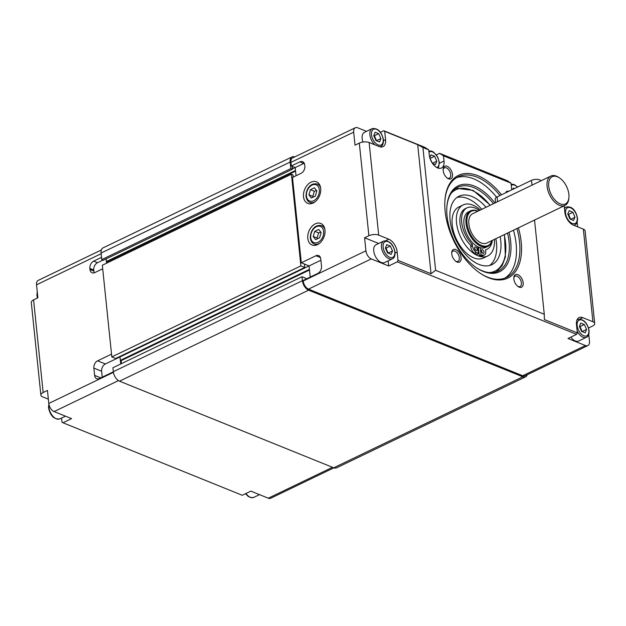<?xml version="1.0" encoding="UTF-8"?>
<svg xmlns="http://www.w3.org/2000/svg" width="626" height="626" viewBox="0 0 626 626"><rect width="100%" height="100%" fill="white"/><g stroke="black" fill="none" stroke-linecap="round" stroke-linejoin="round"><path stroke-width="0.94" d="M294.729 156.915A8.138 4.656 64.3 0 0 292.06 156.907L102.985 247.912A8.138 4.656 64.3 0 0 101.076 253.053L101.756 259.61L103.306 260.236L292.389 169.231L292.084 166.32L295.19 167.572L292.358 168.934M292.06 156.907A8.138 4.656 64.3 0 0 290.159 162.048L290.832 168.605L101.756 259.61M290.832 168.605L292.389 169.231M106.584 263.186L106.146 258.874L106.412 261.496L107.187 261.809L107.296 262.842M293.203 177.111L292.968 174.85L291.419 174.224L300.887 265.901L304.768 267.474L304.416 264.039L309.072 265.925L301.309 262.787L292.491 177.448L301.09 173.316A5.814 4.038 -68 0 0 304.846 166.039L304.737 164.998A5.814 4.038 -68 0 0 302.624 161.68A5.814 4.038 -68 0 0 299.901 161.868L291.309 166L295.19 167.572L295.488 170.483L106.412 261.496M295.558 171.141L107.187 261.809M291.419 174.224L102.335 265.228L111.811 356.914L115.693 358.479L304.768 267.474M300.887 265.901L111.811 356.914M120.349 360.365L309.424 269.36L309.072 265.925L119.996 356.93L119.409 356.695L119.996 356.93L120.349 360.365L121.123 360.678L121.428 363.643M309.494 270.009L121.123 360.678M305.973 279.11L305.887 278.296L302.006 276.731L112.93 367.736L113.337 371.688A8.138 4.656 64.3 0 0 119.527 381.171L333.744 467.802A8.138 4.656 64.3 0 0 336.522 467.849L525.597 376.844A8.138 4.656 64.3 0 0 527.256 374.755M302.006 276.731L302.421 280.683A8.138 4.656 64.3 0 0 308.602 290.167L522.82 376.789A8.138 4.656 64.3 0 0 525.597 376.844M102.241 377.173L101.623 371.234A5.814 4.038 -68 0 1 105.387 363.964L119.996 356.93L120.724 363.98M105.387 363.964L97.625 360.826L111.522 354.136M102.703 268.797L94.823 272.592A5.814 4.038 -68 0 1 92.1 272.779A5.814 4.038 -68 0 1 89.987 269.462L89.878 268.421L93.759 269.986A5.814 4.038 -68 0 1 97.515 262.717L102.961 260.095M94.362 272.787A5.814 4.038 -68 0 1 93.869 271.027L93.759 269.986M97.515 262.717L93.634 261.144L101.522 257.349M93.634 261.144A5.814 4.038 -68 0 0 89.878 268.421M97.625 360.826A5.814 4.038 -68 0 0 93.861 368.096L101.623 371.234M100.786 377.877L94.612 375.381L93.861 368.096M94.612 375.381A5.814 4.038 -68 0 0 96.733 378.707A5.814 4.038 -68 0 0 99.448 378.519L113.353 371.821M101.326 250.001L38.17 280.401A6.98 3.991 64.3 0 0 36.535 284.807L37.881 297.812L33.585 299.885A6.98 3.052 174.1 0 0 31.3 302.483L40.87 395.1A6.98 3.052 -5.9 0 1 43.155 392.502L47.451 390.436L48.797 403.441A6.98 3.991 64.3 0 0 54.102 411.572L71.56 418.63L62.968 422.769L61.997 422.143L61.575 418.043M40.87 395.1A6.98 3.052 -5.9 0 0 42.654 396.868L48.358 399.169M332.508 467.301L268.319 498.202L250.854 491.136L242.254 495.276L62.968 422.769M268.319 498.202A6.98 3.991 64.3 0 0 270.698 498.241L333.854 467.841M478.585 248.718A19.774 11.315 -115.7 0 1 477.841 248.499M477.935 211.173A19.774 11.315 64.3 0 0 477.388 210.939A19.774 11.315 64.3 0 0 470.642 210.813A19.774 11.315 64.3 0 0 467.043 228.404A19.774 11.315 64.3 0 0 481.042 246.315A19.774 11.315 64.3 0 0 487.795 246.441A19.774 11.315 64.3 0 0 492.059 240.517M470.642 210.813L468.577 211.807A19.774 11.315 64.3 0 0 464.727 228.474A19.774 11.315 64.3 0 0 477.654 246.691A19.774 11.315 64.3 0 0 478.984 247.309A19.774 11.315 64.3 0 0 480.291 247.755A19.774 11.315 64.3 0 0 485.729 247.434L487.795 246.441M491.919 240.587A19.077 10.916 -115.7 0 1 481.496 245.447A19.077 10.916 -115.7 0 1 467.019 223.349A19.077 10.916 -115.7 0 1 477.795 211.244M559.542 177.94L558.736 177.408A16.284 9.32 64.3 0 0 556.436 176.164A16.284 9.32 64.3 0 0 550.88 176.062A16.284 9.32 64.3 0 0 547.922 190.554A16.284 9.32 64.3 0 0 559.448 205.305A16.284 9.32 64.3 0 0 565.004 205.406A16.284 9.32 64.3 0 0 568.854 198.426L568.94 197.464A15.118 8.654 -115.7 0 1 560.2 203.849A15.118 8.654 -115.7 0 1 548.712 186.243A15.118 8.654 -115.7 0 1 557.406 176.79A15.118 8.654 -115.7 0 1 559.542 177.94A15.118 8.654 -115.7 0 1 568.94 197.464M550.88 176.062L472.669 213.709A16.284 9.32 64.3 0 0 469.711 228.193A16.284 9.32 64.3 0 0 481.238 242.951A16.284 9.32 64.3 0 0 486.793 243.052L565.004 205.406M447.027 177.925A5.72 3.271 64.3 0 0 449.374 178.144A5.72 3.271 64.3 0 0 450.704 174.537A5.72 3.271 64.3 0 0 448.271 169.255A5.72 3.271 64.3 0 0 444.413 167.838A5.72 3.271 64.3 0 0 443.122 169.81M455.626 261.175A5.72 3.271 64.3 0 0 457.974 261.394A5.72 3.271 64.3 0 0 459.312 257.787A5.72 3.271 64.3 0 0 456.878 252.513A5.72 3.271 64.3 0 0 453.013 251.089A5.72 3.271 64.3 0 0 451.722 253.06M517.718 286.285A5.72 3.271 64.3 0 0 520.065 286.505A5.72 3.271 64.3 0 0 521.403 282.897A5.72 3.271 64.3 0 0 518.97 277.623A5.72 3.271 64.3 0 0 515.104 276.199A5.72 3.271 64.3 0 0 513.813 278.171M315.324 223.811A11.628 8.075 112 0 1 320.762 223.435A11.628 8.075 112 0 1 324.886 233.631A11.628 8.075 112 0 1 317.476 244.625A11.628 8.075 112 0 1 312.045 245.001A11.628 8.075 112 0 1 307.914 234.805A11.628 8.075 112 0 1 315.324 223.811M311.028 182.182A11.628 8.075 112 0 1 316.459 181.806A11.628 8.075 112 0 1 320.59 192.002A11.628 8.075 112 0 1 313.18 202.996A11.628 8.075 112 0 1 307.742 203.372A11.628 8.075 112 0 1 303.618 193.176A11.628 8.075 112 0 1 311.028 182.182M507.545 233.06A46.52 26.621 -115.7 0 1 509.055 241.761A46.52 26.621 -115.7 0 1 498.186 271.121A46.52 26.621 -115.7 0 1 476.136 267.552M446.87 206.752A46.52 26.621 -115.7 0 1 457.841 187.291A46.52 26.621 -115.7 0 1 493.421 203.724M494.916 202.996A47.686 27.286 64.3 0 0 446.901 206.267A47.686 27.286 64.3 0 0 447.05 215.923A47.686 27.286 64.3 0 0 476.535 267.826A47.686 27.286 64.3 0 0 510.691 241.659A47.686 27.286 64.3 0 0 509.04 232.34M516.904 228.56A55.824 31.942 -115.7 0 1 519.564 242.207A55.824 31.942 -115.7 0 1 506.52 277.435A55.824 31.942 -115.7 0 1 479.97 273.108M504.759 278.179A55.824 31.942 64.3 0 0 516.129 243.858A55.824 31.942 64.3 0 0 513.461 230.211M501.496 194.803A56.989 32.607 64.3 0 0 444.961 199.804A56.989 32.607 64.3 0 0 445.141 211.345A56.989 32.607 64.3 0 0 480.377 273.374A56.989 32.607 64.3 0 0 521.2 242.105A56.989 32.607 64.3 0 0 518.391 227.841M432.433 163.339L429.96 158.276M570.677 219.335L568.604 214.397L567.899 214.209M577.149 331.068A9.883 5.657 64.3 0 0 583.041 337.234A9.883 5.657 64.3 0 0 586.413 337.289L578.682 341.014A9.883 5.657 -115.7 0 1 575.31 340.951A9.883 5.657 -115.7 0 1 570.826 337.124M388.151 253.17L386.015 248.131L385.389 248.006M392.377 258.828L384.646 262.544A9.883 5.657 -115.7 0 1 381.273 262.482A9.883 5.657 -115.7 0 1 374.27 253.53A9.883 5.657 -115.7 0 1 376.07 244.735L383.801 241.01A9.883 5.657 64.3 0 0 381.492 247.247A9.883 5.657 64.3 0 0 389.004 258.765A9.883 5.657 64.3 0 0 392.377 258.828C394.231 258.186 395.131 255.964 395.069 252.153C393.245 244.062 389.489 240.353 383.801 241.01M500.174 236.612A37.959 21.722 -115.7 0 1 491.895 264.649A37.959 21.722 -115.7 0 1 469.735 258.577A37.959 21.722 -115.7 0 1 450.579 223.631A37.959 21.722 -115.7 0 1 458.968 196.243A37.959 21.722 -115.7 0 1 481.136 202.315A37.959 21.722 -115.7 0 1 486.05 207.269M456.925 197.48A37.959 21.722 -115.7 0 1 476.832 204.389A37.959 21.722 -115.7 0 1 481.754 209.334M480.33 210.023A28.334 16.213 64.3 0 0 479.688 209.452A28.334 16.213 64.3 0 0 463.146 204.921A28.334 16.213 64.3 0 0 456.886 225.36A28.334 16.213 64.3 0 0 471.182 251.441A28.334 16.213 64.3 0 0 487.724 255.971A28.334 16.213 64.3 0 0 494.446 239.367M463.146 204.921L458.85 206.987A28.334 16.213 64.3 0 0 452.582 227.426A28.334 16.213 64.3 0 0 466.886 253.507A28.334 16.213 64.3 0 0 483.428 258.045L487.724 255.971M492.349 240.376A22.99 13.154 -115.7 0 1 487.012 249.258A22.99 13.154 -115.7 0 1 485.557 249.782L485.713 251.261A5.931 3.396 -115.7 0 1 484.328 255.001A5.931 3.396 -115.7 0 1 482.982 255.165L481.026 254.829L479.305 255.658L478.483 247.747L479.211 247.403M478.499 247.88A18.843 10.783 -115.7 0 1 477.755 247.661M482.31 252.943A1.98 1.135 64.3 0 0 482.31 252.927A1.98 1.135 64.3 0 0 481.386 251.026A1.98 1.135 -115.7 0 1 481.848 249.79A1.98 1.135 -115.7 0 1 483.186 250.275A1.98 1.135 -115.7 0 1 484.031 252.106A1.98 1.135 -115.7 0 1 483.569 253.35A1.98 1.135 -115.7 0 1 482.231 252.857A1.98 1.135 -115.7 0 1 481.386 251.034M475.447 250.165A1.98 1.135 64.3 0 0 475.447 250.157A1.98 1.135 64.3 0 0 474.524 248.248M474.531 248.264A1.98 1.135 -115.7 0 1 474.993 247.012A1.98 1.135 -115.7 0 1 476.323 247.505A1.98 1.135 -115.7 0 1 477.168 249.328A1.98 1.135 -115.7 0 1 476.707 250.572A1.98 1.135 -115.7 0 1 475.369 250.087A1.98 1.135 -115.7 0 1 474.531 248.264M505.581 192.831A6.98 3.991 -115.7 0 1 508.852 191.266M443.169 170.655A6.98 3.991 -115.7 0 1 443.145 169.247A6.98 3.991 -115.7 0 1 447.731 166.563A6.98 3.991 -115.7 0 1 452.481 174.427A6.98 3.991 -115.7 0 1 447.48 178.254A6.98 3.991 -115.7 0 1 443.169 170.655M451.769 253.913A6.98 3.991 -115.7 0 1 451.745 252.497A6.98 3.991 -115.7 0 1 456.338 249.821A6.98 3.991 -115.7 0 1 461.08 257.677A6.98 3.991 -115.7 0 1 456.088 261.511A6.98 3.991 -115.7 0 1 451.769 253.913M513.86 279.024A6.98 3.991 -115.7 0 1 513.836 277.608A6.98 3.991 -115.7 0 1 518.43 274.931A6.98 3.991 -115.7 0 1 523.172 282.788A6.98 3.991 -115.7 0 1 518.179 286.622A6.98 3.991 -115.7 0 1 513.86 279.024M301.309 262.787L315.919 255.752A5.814 4.038 -68 0 1 318.642 255.565A5.814 4.038 -68 0 1 320.755 258.89L321.506 266.175A5.814 4.038 -68 0 1 317.75 273.445L303.14 280.479L303.195 280.996A6.98 3.991 -115.7 0 0 308.493 289.126L371.234 258.921A6.98 3.991 -115.7 0 1 365.936 250.799L364.59 237.786L368.886 235.72A6.98 3.052 -5.9 0 1 378.699 235.126L388.785 239.202A11.049 6.323 -115.7 0 1 397.181 252.075L398.042 260.393L397.291 261.848L576.585 334.354L577.336 332.899L544.346 319.565L544.276 314.26L534.541 220.07M304.244 163.245A5.814 4.038 -68 0 0 303.782 163.433L295.19 167.572L296.035 175.742M320.895 260.236L309.072 265.925L310.222 277.068M436.369 154.896L439.624 153.323L443.49 155.835L444.03 161.038A11.049 6.323 -115.7 0 1 441.447 168.011A11.049 6.323 -115.7 0 1 433.99 165.272A11.049 6.323 -115.7 0 1 429.287 155.076L428.747 149.872L424.874 147.36L383.746 130.724L384.708 131.35L385.569 139.676A11.049 6.323 -115.7 0 1 382.987 146.656A11.049 6.323 -115.7 0 1 379.215 146.586L369.129 142.501A6.98 3.052 174.1 0 0 359.316 143.104L355.02 145.169L353.674 132.164A6.98 3.991 -115.7 0 1 355.302 127.759A6.98 3.991 -115.7 0 1 357.681 127.798L366.492 131.358M291.309 166L290.933 162.361A6.98 3.991 -115.7 0 1 292.561 157.955L355.302 127.759M577.141 222.089A6.98 3.991 -115.7 0 1 577.203 222.559L577.642 226.831M577.336 332.899L576.476 324.573A11.049 6.323 -115.7 0 1 579.058 317.601A11.049 6.323 -115.7 0 1 582.829 317.672L592.916 321.748A6.98 3.052 -5.9 0 1 594.7 323.517A6.98 3.052 -5.9 0 1 592.415 326.115L588.557 327.969M588.769 334.448L589.465 341.193A6.98 3.991 -115.7 0 1 587.83 345.599A6.98 3.991 -115.7 0 1 585.451 345.552L567.985 338.494L576.585 334.354M540.989 180.828A5.814 2.543 174.1 0 0 531.497 180.358L497.122 196.908A5.814 2.543 174.1 0 0 495.221 199.076L495.589 202.675M587.83 345.599L525.097 375.796A6.98 3.991 -115.7 0 1 522.71 375.749L308.493 289.126M495.878 238.678A37.959 21.722 -115.7 0 1 489.649 265.479M481.026 254.829L480.291 247.755M477.654 246.691L478.381 253.757L476.331 252.474A5.931 3.396 -115.7 0 1 472.52 245.924L472.364 244.445A22.99 13.154 -115.7 0 1 461.855 223.552A22.99 13.154 -115.7 0 1 467.074 207.832A22.99 13.154 -115.7 0 1 479.281 210.524M478.381 253.757L476.668 254.586L474.61 253.303A5.931 3.396 -115.7 0 1 470.799 246.754L470.642 245.275A22.99 13.154 -115.7 0 1 460.133 224.382A22.99 13.154 -115.7 0 1 465.353 208.654L467.074 207.832M472.364 244.445L470.642 245.275M484.328 255.001L482.607 255.831A5.931 3.396 -115.7 0 1 481.261 255.995L479.305 255.658M314.761 231.323L318.736 229.413L321.146 232.622L319.596 237.739L315.621 239.648L313.211 236.44L314.761 231.323L318.642 232.895L317.092 238.013L317.687 238.655M317.092 238.013L313.211 236.44M320.903 232.05L318.642 232.895M310.465 189.701L314.432 187.784L316.85 190.993L315.293 196.11L311.325 198.019L308.908 194.819L310.465 189.701L314.346 191.266L312.789 196.384L313.383 197.034M312.789 196.384L308.908 194.819M316.607 190.421L314.346 191.266M386.727 244.617L390.311 246.065L392.533 250.956L391.172 254.391L387.588 252.943L385.366 248.052L386.727 244.617M386.015 248.131L390.311 246.065M392.533 250.956L388.237 253.021M379.559 142L375.976 140.553L373.753 135.662L375.115 132.227L378.699 133.674L380.921 138.557L379.559 142M362.955 142.039A9.883 5.657 -115.7 0 1 364.457 132.344L372.188 128.62A9.883 5.657 64.3 0 0 369.88 134.856A9.883 5.657 64.3 0 0 375.044 144.896M376.531 140.772L374.403 135.74L378.699 133.674M376.625 140.631L380.921 138.557M374.403 135.74L373.769 135.607M585.208 332.86L581.624 331.412L579.402 326.522L580.764 323.086L584.348 324.534L586.57 329.425L585.208 332.86M582.188 331.631L580.052 326.6L584.348 324.534M582.274 331.49L586.57 329.425M580.052 326.6L579.426 326.467M569.292 210.641L572.9 212.324L574.981 217.261L573.455 220.516L569.848 218.834L567.766 213.896L569.292 210.641M568.604 214.397L572.9 212.324M574.981 217.261L570.795 219.28M429.819 157.799L430.993 154.825L434.585 156.273L436.807 161.164L435.446 164.599L432.48 163.402M430.281 158.339L434.585 156.273M436.807 161.164L432.503 163.23M512.757 189.381L513.265 188.09L514.447 188.567M594.7 323.517L585.13 230.9A6.98 3.052 174.1 0 0 583.346 229.132L573.252 225.055A11.049 6.323 -115.7 0 1 564.855 212.183L564.198 205.79M511.786 189.85A11.049 6.323 -115.7 0 1 511.552 188.348L511.019 183.144L507.146 180.632L439.624 153.323M443.49 155.835L511.019 183.144M544.276 314.26L435.618 270.315L422.926 147.517L428.747 149.872M435.618 270.315L431.032 273.734L398.042 260.393M397.291 261.848L388.699 265.987L371.234 258.921M388.699 265.987L388.167 260.854M384.708 131.35L417.698 144.692L422.926 147.517M380.483 132.297L383.746 130.724M378.667 243.483L364.59 237.786M444.93 200.289A55.824 31.942 -115.7 0 1 458.099 176.837A55.824 31.942 -115.7 0 1 499.986 195.531M496.567 197.206A55.824 31.942 64.3 0 0 456.424 177.753M417.698 144.692L431.032 273.734M290.159 162.048L101.076 253.053M302.421 280.683L113.337 371.688M308.602 290.167L119.527 381.171M522.82 376.789L333.744 467.802M37.881 297.812A9.883 5.657 -115.7 0 1 37.278 294.948A9.883 5.657 -115.7 0 1 37.317 292.342M65.472 416.173L59.775 418.911A9.883 5.657 -115.7 0 1 53.1 416.462A9.883 5.657 -115.7 0 1 48.891 407.338A9.883 5.657 -115.7 0 1 48.969 404.506M259.508 494.642L253.812 497.38A9.883 5.657 -115.7 0 1 245.955 493.491M93.869 271.027L89.987 269.462M101.146 253.71L36.535 284.807M43.155 392.502L33.585 299.885M113.423 372.337L48.797 403.441M118.447 380.6L54.102 411.572M428.982 152.126A8.725 4.992 -115.7 0 1 432.409 151.907A8.725 4.992 -115.7 0 1 439.037 162.064A8.725 4.992 -115.7 0 1 436.94 167.596M573.659 225.219A9.883 5.657 64.3 0 0 574.801 224.898C576.616 224.171 577.524 222.089 577.524 218.646C576.656 213.106 573.353 205.539 566.225 207.089A9.883 5.657 64.3 0 0 564.519 208.865M577.227 218.31A8.725 4.992 -115.7 0 1 571.89 223.263A8.725 4.992 -115.7 0 1 565.521 212.848A8.725 4.992 -115.7 0 1 570.849 207.902A8.725 4.992 -115.7 0 1 577.227 218.31M586.413 337.289C588.268 336.655 589.168 334.433 589.105 330.622C587.282 322.531 583.526 318.814 577.837 319.479A9.883 5.657 64.3 0 0 576.906 320.152M577.164 325.614A8.725 4.992 -115.7 0 1 582.18 320.168A8.725 4.992 -115.7 0 1 588.808 330.325A8.725 4.992 -115.7 0 1 583.792 335.779A8.725 4.992 -115.7 0 1 577.164 325.614M379.653 146.742A9.883 5.657 64.3 0 0 380.764 146.429L379.943 146.828M371.515 134.754A8.725 4.992 -115.7 0 1 376.531 129.308A8.725 4.992 -115.7 0 1 383.159 139.465A8.725 4.992 -115.7 0 1 378.143 144.919A8.725 4.992 -115.7 0 1 371.515 134.754M394.771 251.855A8.725 4.992 -115.7 0 1 389.755 257.309A8.725 4.992 -115.7 0 1 383.128 247.153A8.725 4.992 -115.7 0 1 388.143 241.699A8.725 4.992 -115.7 0 1 394.771 251.855M320.653 188.082A9.883 6.863 -68 0 0 317.359 184.052C309.667 182.276 305.684 190.5 306.051 196.439C306.505 199.537 307.796 201.517 309.948 202.386A9.883 6.863 -68 0 0 314.565 202.065A9.883 6.863 -68 0 0 315.113 201.775M319.323 189.803A8.725 6.057 112 0 1 313.681 200.711A8.725 6.057 112 0 1 306.435 196.008A8.725 6.057 112 0 1 312.069 185.1A8.725 6.057 112 0 1 319.323 189.803M324.957 229.711A9.883 6.863 -68 0 0 321.662 225.681C313.97 223.897 309.987 232.121 310.355 238.068C310.801 241.166 312.1 243.146 314.252 244.007A9.883 6.863 -68 0 0 318.869 243.694A9.883 6.863 -68 0 0 319.416 243.404M323.626 231.432A8.725 6.057 112 0 1 317.985 242.34A8.725 6.057 112 0 1 310.731 237.637A8.725 6.057 112 0 1 316.373 226.729A8.725 6.057 112 0 1 323.626 231.432M504.196 234.672A45.127 25.822 -115.7 0 1 505.072 256.144A45.127 25.822 -115.7 0 1 489.188 272.592M477.951 249.602A21.167 12.113 64.3 0 0 478.702 249.837M315.919 255.752L320.465 257.591M299.901 161.868L303.782 163.433M365.936 250.799L303.195 280.996M359.316 143.104L368.886 235.72M290.933 162.361L353.674 132.164M497.615 201.697L497.122 196.908M531.99 185.155L531.497 180.358M474.61 253.303L476.331 252.474M472.52 245.924L470.799 246.754M482.982 255.165L481.261 255.995M451.072 193.411A45.127 25.822 -115.7 0 1 482.208 197.01A45.127 25.822 -115.7 0 1 490.072 205.328M511.254 185.398A8.725 4.992 -115.7 0 1 514.682 185.179A8.725 4.992 -115.7 0 1 517.444 187.127M583.346 229.132L592.916 321.748M585.451 345.552L522.71 375.749M397.181 252.075L395.131 253.06M444.03 161.038L439.397 163.269M582.829 317.672L579.911 319.072M378.699 235.126L369.129 142.501M388.785 239.202L385.874 240.611M385.569 139.676L383.511 140.67M37.443 298.031L36.895 295.378L37.231 291.552M59.775 418.911C54.11 419.6 50.362 415.891 48.507 407.769L48.859 403.911M253.812 497.38L250.979 497.686L248.06 496.308L245.517 493.703M437.95 168.042L438.654 167.009L439.335 162.361L437.887 157.423L433.826 152.29L431.744 151.148L428.857 150.936M566.225 207.089L564.425 207.957M380.764 146.429C382.619 145.795 383.511 143.573 383.456 139.762C381.633 131.671 377.877 127.954 372.188 128.62M309.948 202.386L312.335 203.348M314.252 244.007L316.639 244.977M496.355 271.864L502.091 265.807L505.409 256.918L504.454 234.554M477.888 248.945L478.632 249.132M487.012 249.258L485.573 249.954M490.33 205.211L473.162 190.367L456.111 188.262M321.662 225.681L324.049 226.651M317.359 184.052L319.753 185.022M577.837 319.479L577.015 319.878M574.801 224.898L573.925 225.321M517.686 187.01L514.016 184.42L511.129 184.208"/></g></svg>
